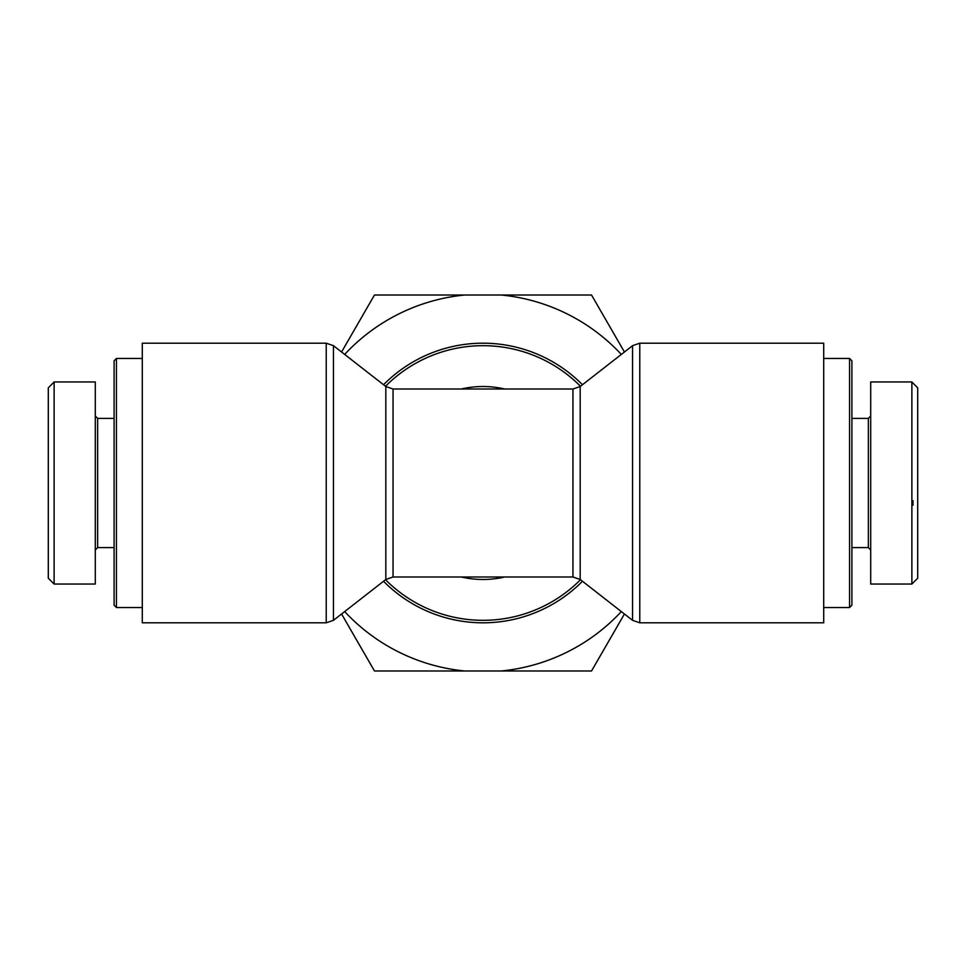 <?xml version="1.0" encoding="UTF-8"?>
<svg xmlns="http://www.w3.org/2000/svg" width="966" height="966" viewBox="0 0 966 966"><rect width="100%" height="100%" fill="white"/><g stroke="black" fill="none" stroke-linecap="round" stroke-linejoin="round"><path stroke-width="1.45" d="M383.538 581.254A139.804 139.804 0 0 0 582.462 581.254A139.804 139.804 0 0 1 383.538 581.254M582.462 384.746A139.804 139.804 0 0 0 383.538 384.746A139.804 139.804 0 0 1 582.462 384.746M326.23 343.196L142.292 343.196L142.292 622.804L326.23 622.804L326.23 343.196L333.451 345.671L333.451 620.329L326.23 622.804M823.708 483L823.708 622.804L639.77 622.804L639.77 343.196L823.708 343.196L823.708 483M849.561 607.542L851.903 605.187L851.903 360.813L849.561 358.458L849.561 607.542L823.708 607.542M913.003 505.194L913.003 500.678M917.7 578.236L917.7 387.837L911.88 382.005L911.88 584.044L917.7 578.236M870.704 416.032L868.362 418.387L868.362 547.613L870.704 549.968M911.88 584.044L870.704 584.044L870.704 381.956L911.88 381.956M116.439 358.458L114.097 360.813L114.097 605.187L116.439 607.542L116.439 358.458L142.292 358.458M116.439 607.542L142.292 607.542M48.3 483L48.3 578.236L54.12 584.044L54.12 382.005L48.3 387.837L48.3 483M95.296 549.968L97.638 547.613L97.638 418.387L95.296 416.032M54.12 381.956L95.296 381.956L95.296 584.044L54.12 584.044M624.434 613.99L591.53 670.984L501.245 670.984A188.865 188.865 0 0 0 621.331 611.575M344.669 611.575A188.865 188.865 0 0 0 464.755 670.984L374.47 670.984L341.566 613.99M621.331 354.425A188.865 188.865 0 0 0 501.245 295.016L591.53 295.016L624.434 352.01M341.566 352.01L374.47 295.016L464.755 295.016A188.865 188.865 0 0 0 344.669 354.425M501.245 670.984L464.755 670.984M464.755 295.016L501.245 295.016M580.481 579.721A137.329 137.329 0 0 1 385.519 579.721M385.82 386.521L393.053 389.008L393.053 576.992L385.82 579.479L385.82 386.521L333.451 345.671M461.241 576.992A96.479 96.479 0 0 0 504.759 576.992M504.759 389.008A96.479 96.479 0 0 0 461.241 389.008M632.549 620.329L580.18 579.479L580.18 386.521L632.549 345.671L632.549 620.329L639.77 622.804M580.18 386.521L572.947 389.008L572.947 576.992L580.18 579.479M385.519 386.279A137.329 137.329 0 0 1 580.481 386.279M385.82 579.479L333.451 620.329M393.053 576.992L572.947 576.992M393.053 389.008L572.947 389.008M632.549 345.671L639.77 343.196M849.561 358.458L823.708 358.458M868.362 418.387L851.903 418.387M868.362 547.613L851.903 547.613M97.638 547.613L114.097 547.613M97.638 418.387L114.097 418.387"/></g></svg>
